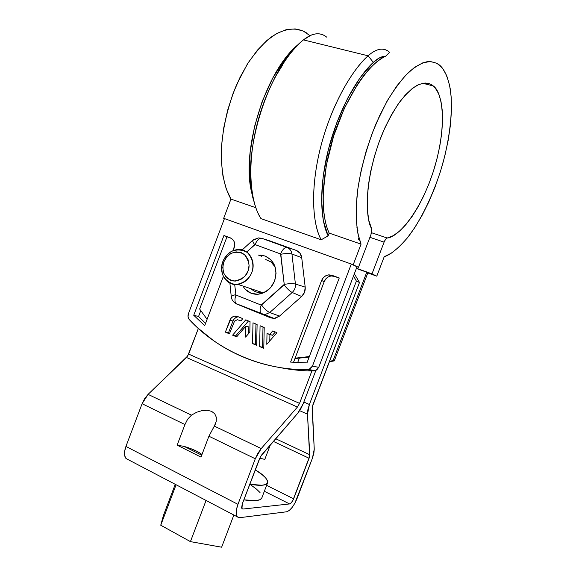<?xml version="1.0" encoding="UTF-8"?>
<svg xmlns="http://www.w3.org/2000/svg" width="576" height="576" viewBox="0 0 576 576"><rect width="100%" height="100%" fill="white"/><g stroke="black" fill="none" stroke-linecap="round" stroke-linejoin="round"><path stroke-width="0.86" d="M357.991 230.818L356.933 227.542L357.991 230.818M329.285 361.778L334.296 360.893L367.877 272.743L334.296 360.893L333.079 360.612L366.754 272.203L367.877 272.743L366.754 272.203L333.079 360.612L334.296 360.893L329.285 361.778M309.348 356.558L295.099 358.171L309.348 356.558M207.094 319.306L199.634 309.024L226.994 236.786L231.653 238.5L223.942 235.505L230.458 237.91L232.747 239.407L234.259 241.834L234.749 244.822L233.136 250.582L234.151 247.91C235.454 243.18 234.223 239.846 230.458 237.91L223.942 235.505L193.73 315.274L223.942 235.505L226.994 236.786L199.634 309.024L207.094 319.306M329.479 361.282L333.079 360.612L329.479 361.274M294.97 358.531L309.132 357.127L294.962 358.531M358.906 237.802L358.344 239.422L358.906 237.802M361.058 244.13L353.196 264.787L358.474 267.336L370.994 234.468L371.815 231.091L371.556 228.578L368.899 220.637L367.423 210.578L367.214 198.698L368.33 185.378L370.757 171.072L374.422 156.319L379.202 141.682L384.919 127.721L391.349 114.984L398.239 103.946L405.324 94.997L412.33 88.43L419.011 84.406L425.146 82.987L430.531 84.139L435.038 87.725L438.538 93.542L440.971 101.326L442.31 110.779L442.541 121.586L441.698 133.402L439.834 145.886L437.011 158.71L433.318 171.533L428.861 184.032L423.742 195.898L418.097 206.834L412.063 216.54L405.792 224.748L399.449 231.206L393.192 235.699L387.216 238.025L385.596 239.321L384.091 242.15L372.01 273.866L376.79 276.178L384.192 256.766L391.716 252.95L399.47 246.622L407.254 238.039L414.878 227.484L422.158 215.244L428.933 201.65L435.06 187.02L440.388 171.691L444.802 156.024L448.178 140.364L450.425 125.086L451.462 110.585L451.21 97.243L449.633 85.464L446.717 75.65L442.49 68.162L437.011 63.353L430.394 61.502L422.82 62.82L414.49 67.399L405.691 75.211L396.734 86.076L387.95 99.67L379.692 115.517L372.298 133.027L366.048 151.502L361.202 170.215L357.912 188.431L356.278 205.474L356.306 220.738L357.941 233.748L361.058 244.13L353.196 264.787L351.713 264.254L358.474 267.336L370.994 234.468L371.556 228.578C365.386 218.801 363.6 179.323 382.824 132.502C388.303 120.37 394.114 109.922 400.255 101.167C406.296 93.751 411.883 88.481 417.01 85.363C424.166 82.397 429.588 82.598 433.282 85.954C441.677 91.246 447.962 121.219 434.707 167.054C420.804 212.875 397.447 237.629 387.216 238.025L371.534 232.726L387.216 238.025C386.1 238.399 385.063 239.774 384.091 242.15L372.01 273.866L356.45 268.265L372.01 273.866L376.79 276.178L384.192 256.766C390.586 254.686 398.362 248.335 407.52 237.708C419.875 222.07 433.584 195.048 442.512 164.585C450.907 134.086 452.93 106.186 450.259 88.906C447.862 77.018 444.305 69.098 439.596 65.146C436.349 62.712 432.302 61.546 427.457 61.646C422.086 62.755 415.937 66.19 409.003 71.935C401.695 79.308 394.258 89.287 386.69 101.873L376.2 123.314C366.631 146.722 360.245 171.144 357.48 191.714C354.614 218.074 357.206 234.756 361.058 244.13L329.184 233.1L361.058 244.13M309.974 35.633L303.322 31.09L295.178 28.894L286.222 29.657L276.732 33.487L267.019 40.363L257.45 50.126L248.378 62.496L240.163 77.047L233.143 93.233L227.585 110.434L223.711 127.973L221.63 145.181L221.393 161.417L222.955 176.105L226.202 188.784L230.954 199.094L223.668 218.347L224.41 218.686L223.668 218.347L230.954 199.094L255.838 207.706L230.954 199.094C225.418 189.684 220.673 173.369 221.443 148.291C222.667 128.779 227.801 105.898 236.808 84.24L247.104 64.519C254.83 53.028 262.67 44.006 270.641 37.454C286.25 26.604 298.598 27.727 306.626 32.976M367.805 272.938L376.79 276.178L367.805 272.938M326.686 37.138C322.243 33.451 317.016 32.803 311.004 35.179L303.458 39.895C269.647 65.916 242.755 148.579 252.454 194.436C254.225 204.314 257.062 212.378 260.964 218.621C251.554 204.66 246.398 170.503 255.924 129.067C265.471 87.61 286.97 52.92 303.458 39.895L368.078 55.8C376.128 48.701 383.011 47.29 388.735 51.566L389.635 52.344C383.839 47.131 376.654 48.283 368.078 55.8L373.334 62.345C355.615 78.804 337.608 113.299 328.45 149.27C319.298 185.278 319.709 218.909 328.118 235.894L321.199 239.782C313.078 225.922 309.708 191.239 320.278 148.529C330.876 105.775 352.282 69.581 368.078 55.8C349.085 73.166 329.796 110.146 320.278 148.529C310.759 186.941 311.76 222.437 321.199 239.782L260.964 218.621L321.199 239.782L328.118 235.894L329.184 233.1L328.118 235.894L323.273 220.378L321.559 199.879L323.28 175.622L328.45 149.27L336.766 122.818L347.616 98.323L360.13 77.681L373.334 62.345L379.728 57.751L385.69 56.167C368.136 63.036 341.352 103.55 330.17 148.054C319.082 192.024 323.237 221.155 329.184 233.1C326.945 228.348 325.31 222.523 324.274 215.626C323.237 208.699 322.891 200.938 323.23 192.334L326.383 165.038L333.605 136.145L344.282 108.418L357.394 84.521C362.066 77.414 366.818 71.46 371.642 66.643C376.466 61.848 381.146 58.356 385.69 56.167L389.635 52.344L385.69 56.167C381.852 56.225 377.734 58.284 373.334 62.345L368.078 55.8L303.458 39.895C311.854 33.192 319.262 32.011 325.678 36.353M224.438 218.621L223.668 218.347L224.438 218.621M369.907 237.312L384.091 242.15L369.907 237.312M357.005 266.81L351.295 264.053L224.453 218.578L188.381 313.826L188.057 316.966L189.331 319.637L197.431 327.643L213.444 340.553C222.221 346.745 231.638 352.022 241.69 356.386C251.741 360.734 262.296 364.054 273.334 366.336C284.386 368.611 295.762 369.749 307.454 369.756L310.457 368.755L312.458 366.084L351.295 264.053L312.458 366.084L318.722 367.358L316.742 369.986L313.776 370.98C302.22 370.958 290.974 369.828 280.037 367.582L279.72 367.517C290.894 369.821 302.249 370.973 313.776 370.98L307.454 369.756L308.959 369.518L312.458 366.084L318.722 367.358L357.005 266.81L351.295 264.053L224.453 218.578L188.381 313.826C187.646 316.073 187.963 318.01 189.331 319.637C217.534 350.165 261.562 370.123 307.454 369.756L313.776 370.98L315.259 370.742L318.722 367.358L357.005 266.81M253.98 201.542L252.418 196.258L249.487 176.112L250.128 152.474L254.426 126.958L262.152 101.484L272.75 78.019L285.386 58.349L299.052 43.862C266.99 68.587 241.754 146.369 251.028 189.806M282.737 64.915L274.73 77.774M356.371 268.466L366.754 272.203L356.371 268.466M128.239 459.677L125.964 458.446C124.013 455.904 124.006 451.901 125.928 446.436L237.96 504.331L255.29 458.77L208.915 436.212L255.29 458.77L237.96 504.331L125.928 446.436L142.092 403.718L184.946 424.555L187.603 419.256L191.448 415.145L196.697 412.243L202.154 410.566L207.302 410.263L211.644 411.372L214.754 413.784L216.324 417.276L216.194 421.524L214.337 426.11L261.223 448.574L257.94 453.226L255.29 458.77L261.223 448.574L214.337 426.11L208.915 436.212L200.995 457.092L177.134 445.154L184.946 424.555L142.092 403.718L148.082 394.373L191.448 415.145L148.082 394.373L186.494 357.473L297.425 407.052L261.223 448.574L297.425 407.052L299.549 403.373L188.647 354.089L299.549 403.373L311.882 370.966L299.549 403.373L297.425 407.052L186.494 357.473L188.647 354.089L198.346 328.478L187.711 355.961L148.082 394.373L144.684 398.578L142.092 403.718L125.928 446.436L124.61 451.555L124.733 455.882L126.259 458.748M261.742 454.831L297.713 413.294L300.715 408.989L303.178 403.79L315.842 370.519L303.178 403.79L297.713 413.294L260.489 456.61L242.294 503.899L259.481 458.726L261.742 454.831M354.348 273.787L359.496 282.47L312.869 404.892L312.134 408.6L314.244 449.179L312.415 458.23L297.072 498.485C293.839 506.095 290.347 510.53 286.596 511.79L239.616 517.694L237.103 516.672C235.591 514.26 235.872 510.142 237.96 504.331L236.426 509.724L236.218 514.159L237.341 516.953L239.616 517.694L286.596 511.79L289.152 510.552L292.032 507.586L294.811 503.352L312.415 458.23L313.862 453.326L314.244 449.179L312.286 406.886L359.496 282.47L356.386 281.088L309.391 404.496L307.872 409.716L307.49 414.187L309.65 456.365L292.752 500.71L290.57 503.482L289.591 503.942L242.906 509.047L242.042 508.745L241.618 507.658L242.294 503.899L241.963 508.651L242.906 509.047L289.591 503.942L264.341 491.278L289.591 503.942C291.024 503.482 292.378 501.775 293.63 498.823L309.089 458.258L273.37 441.403L309.089 458.258L309.794 454.759L307.49 414.187L299.678 410.681L307.49 414.187L309.391 404.496L356.386 281.088L353.513 275.976M241.87 508.507L242.906 509.047L241.87 508.507M201.982 454.486C198.043 451.454 192.11 448.762 184.176 446.414L201.722 455.177L184.176 446.414L177.134 445.154L184.946 424.555L187.603 419.256L191.448 415.145L196.697 412.243L202.154 410.566L207.302 410.263L211.644 411.372L214.754 413.784L216.324 417.276L216.194 421.524L215.186 424.462L208.915 436.212L200.995 457.092L177.134 445.154M190.519 448.502L196.553 451.123M266.594 485.359L293.63 498.823L266.594 485.359M270.295 444.953L264.794 459.41L270.295 444.953M275.681 438.732L309.794 454.759L275.681 438.732M259.711 458.143L264.794 459.41M303.847 402.041L309.391 404.496L303.847 402.041M356.386 281.088L359.496 282.47M233.863 515.023L221.63 547.2L190.426 541.62L221.63 547.2L233.863 515.023M206.064 500.458L190.426 541.62L160.747 525.226L190.426 541.62L206.064 500.458M176.098 484.762L160.747 525.226L163.433 515.426L160.747 525.226L176.098 484.762M175.241 484.308L163.433 515.426L175.241 484.308M251.222 485.23L256.421 489.067L260.042 492.574M262.138 497.074L261.893 498.017L259.934 499.709L256.054 500.594L243.828 499.86C253.692 501.322 259.61 500.868 261.59 498.499L267.329 483.437C265.421 485.597 259.567 485.878 249.761 484.265L261.893 485.258L265.716 484.531L267.61 482.99L267.566 480.73L265.644 477.864L261.965 474.502L255.247 469.85C264.226 475.128 268.258 479.657 267.329 483.437M201.802 454.334L199.793 454.212L201.802 454.334M328.673 274.86L331.913 275.263L339.257 277.97L306.936 362.902L290.585 362.088L321.602 280.541C322.862 277.38 325.217 275.494 328.673 274.86L331.258 275.976C327.816 276.595 325.476 278.474 324.223 281.614L321.602 280.541L323.309 277.697L325.865 275.695L328.889 274.846L331.913 275.263L339.257 277.97L306.936 362.902L290.585 362.088L321.602 280.541L324.223 281.614L293.508 362.354L324.223 281.614L325.922 278.791L328.464 276.804M331.258 275.976L334.483 276.379L339.199 278.114L331.913 275.263L334.483 276.379L331.258 275.976M269.791 340.877L269.914 334.606L269.791 340.877M272.506 335.261L275.328 332.006L272.506 335.261L269.604 334.534L272.722 330.941L276.919 332.662L266.796 344.326L267.012 333.461L269.604 334.534L272.722 330.941L276.919 332.662L266.796 344.326L267.012 333.461L272.506 335.261M256.673 344.758L255.528 344.268L255.953 324.043L255.528 344.268L252.54 343.606L252.994 322.826L257.105 324.518L256.666 345.341L252.54 343.606L252.994 322.826L257.105 324.518L256.666 345.341L252.54 343.606L256.673 344.758M234.626 316.094L237.341 316.397L242.827 318.65L240.912 320.882L237.384 319.716L234.54 321.12L229.428 333.828L225.382 332.122L229.896 320.22C230.753 318.031 232.322 316.656 234.626 316.094L237.679 316.915C235.382 317.477 233.82 318.845 232.97 321.019L229.896 320.22L232.97 321.019L228.485 332.849L225.382 332.122L231.156 318.103L233.014 316.634L235.181 316.03L237.341 316.397L242.827 318.65L240.912 320.882L237.384 319.716L234.54 321.12L229.428 333.828L225.382 332.122L229.615 333.331L228.485 332.849L232.97 321.019L234.223 318.917L236.066 317.455M235.678 335.887L248.472 320.969L235.678 335.887L232.61 335.174L245.743 319.853L250.049 321.617L249.818 332.165L245.585 337.09L245.837 326.167L236.642 336.881L232.61 335.174L245.743 319.853L250.049 321.617L249.818 332.165L245.585 337.09L245.837 326.167L236.642 336.881L232.61 335.174L235.678 335.887M248.688 333.475L248.839 326.938L245.837 326.167L248.839 326.938L248.688 333.475M263.801 347.767L262.591 347.256L263.002 326.945L262.591 347.256L259.639 346.601L260.071 325.735L264.211 327.442L263.786 348.358L259.639 346.601L260.071 325.735L264.211 327.442L263.786 348.358L259.639 346.601L263.801 347.767M270.648 317.866L236.686 304.013L270.648 317.866L236.686 304.013L234.583 302.681L236.686 304.013L270.648 317.866L275.22 318.283L279.518 316.109L274.14 318.42L270.648 317.866M270.684 241.178L296.266 250.416L299.959 253.159L301.723 257.666L305.194 287.129L304.546 292.234L301.644 296.467L279.518 316.109L269.726 312.53L264.881 314.64L261.122 313.726C259.776 311.904 259.798 309.024 261.173 305.086L284.227 284.407L280.584 253.951L255.067 244.591L246.708 252.007L254.686 244.678C252.734 241.956 252.18 240.386 253.015 239.976C252.18 240.386 252.734 241.956 254.686 244.678L255.067 244.591C257.033 240.098 259.214 237.989 261.619 238.262L287.042 247.464C289.822 248.602 291.456 250.79 291.946 254.023L301.723 257.666L291.946 254.023C291.456 250.79 289.822 248.602 287.042 247.464L261.619 238.262C259.214 237.989 257.033 240.098 255.067 244.591L280.584 253.951C282.564 249.394 284.717 247.234 287.042 247.464C284.717 247.234 282.564 249.394 280.584 253.951L280.822 254.275C285.509 253.354 289.224 253.267 291.946 254.023L295.416 284.033C295.682 287.359 294.61 290.182 292.205 292.486L301.644 296.467L292.205 292.486L269.726 312.53L279.518 316.109L301.644 296.467C304.308 293.926 305.489 290.808 305.194 287.129L295.416 284.033L305.194 287.129L301.723 257.666C301.169 254.095 299.347 251.676 296.266 250.416L261.619 238.262L258.307 237.917L253.015 239.976L253.786 240.106L258.307 237.917M204.689 325.663L193.73 315.274L198.554 316.49L205.56 323.345L198.554 316.49L200.743 310.716L198.554 316.49L193.73 315.274L204.689 325.663L223.344 276.422L204.689 325.663M297.641 362.642L299.297 358.286L297.641 362.642M234.677 284.465L235.944 295.013L261.173 305.086L235.944 295.013C234.598 298.894 234.626 301.759 236.045 303.595C234.626 301.759 234.598 298.894 235.944 295.013L234.677 284.465M258.358 255.11L265.162 256.025L270.929 259.79L274.766 265.853L276.07 273.29L274.608 280.958L270.619 287.654L264.715 292.334L257.839 294.286L251.042 293.234L245.362 289.368M260.1 255.06L265.162 256.025C274.745 260.863 277.898 269.172 274.608 280.958C271.08 289.102 265.356 293.551 257.443 294.307C251.114 294.336 246.276 291.586 242.914 286.042M230.969 238.118L230.458 237.91M269.726 312.53L292.205 292.486C289.728 291.182 287.021 288.634 284.076 284.818L261.562 305.006C264.456 308.815 267.178 311.328 269.726 312.53C267.178 311.328 264.456 308.815 261.562 305.006L261.173 305.086C259.798 309.024 259.776 311.904 261.122 313.726L264.881 314.64L269.726 312.53M295.416 284.033L291.946 254.023C289.224 253.267 285.509 253.354 280.822 254.275L284.227 284.407C288.958 283.529 292.687 283.406 295.416 284.033C292.687 283.406 288.958 283.529 284.227 284.407L284.076 284.818C287.021 288.634 289.728 291.182 292.205 292.486C294.61 290.182 295.682 287.359 295.416 284.033M271.202 241.344L261.619 238.262M231.271 296.798L231.264 296.719C231.487 295.963 232.97 295.286 235.721 294.689C232.97 295.286 231.487 295.963 231.264 296.719L231.271 296.798M275.17 267.012L271.058 261.994L265.752 259.553M251.042 288.756L252.23 289.807M257.486 292.334L263.398 292.37L266.134 291.521M266.148 291.506C260.417 293.666 255.377 292.752 251.05 288.756M222.89 261.454C226.21 253.829 231.574 249.826 238.975 249.466C249.156 249.235 256.226 261.749 251.798 272.534C248.63 279.842 243.533 283.838 236.491 284.508C225.828 285.293 218.354 272.412 222.89 261.454M247.997 271.094L245.038 276.091L240.674 279.598L235.598 281.081L230.58 280.332L226.382 277.474L223.646 272.966L222.761 267.48L223.855 261.842L226.764 256.91L231.055 253.404L236.095 251.863L241.114 252.54L245.354 255.341L248.162 259.848L249.091 265.385L247.997 271.094C246.391 276.206 241.783 279.54 234.166 281.102C229.14 279.936 225.598 277.114 223.531 272.642C222.718 268.344 222.826 264.744 223.855 261.842C225 258.991 227.304 256.234 230.76 253.57C235.26 251.611 239.774 251.878 244.296 254.369C248.954 260.633 250.186 266.206 247.997 271.094M251.798 272.534C249.919 277.538 244.303 283.774 235.217 284.501C229.205 283.09 224.964 279.713 222.502 274.363C221.522 269.222 221.652 264.917 222.89 261.454C224.258 258.041 227.009 254.743 231.142 251.554C236.527 249.206 241.927 249.523 247.349 252.497C253.649 259.128 253.714 267.545 251.798 272.534M252.936 196.985L251.446 192.017M433.282 85.954L422.662 83.261M237.161 516.751L126.036 458.525M258.754 255.089L261.763 256.313M274.14 318.42L236.045 303.595C233.23 302.054 231.638 299.765 231.264 296.719L229.889 283.118M242.237 249.905L252.619 240.336M315.259 370.742L308.966 369.526M262.382 292.55L237.938 284.378"/></g></svg>

